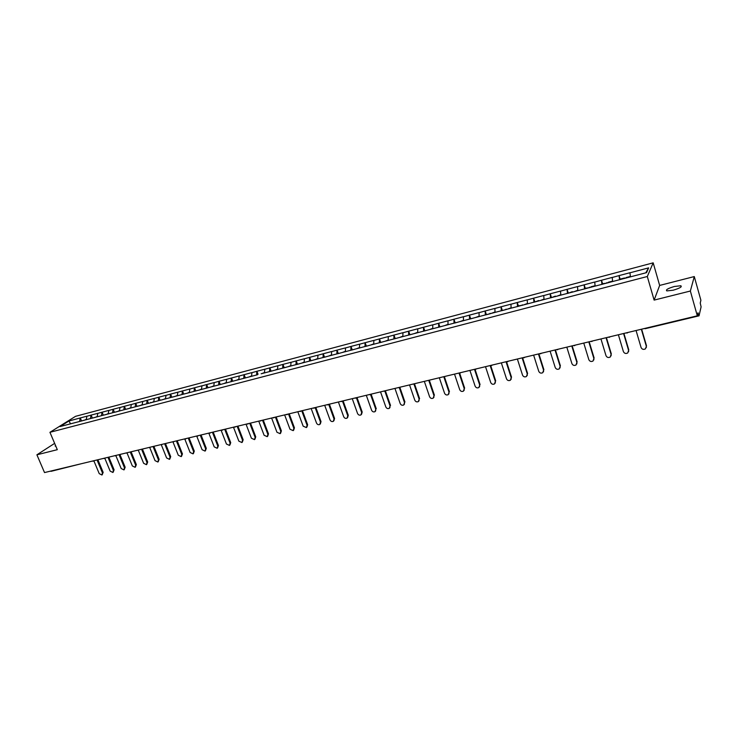 <?xml version="1.0" encoding="UTF-8"?>
<svg xmlns="http://www.w3.org/2000/svg" width="738" height="738" viewBox="0 0 738 738"><rect width="100%" height="100%" fill="white"/><g stroke="black" fill="none" stroke-linecap="round" stroke-linejoin="round"><path stroke-width="1.11" d="M674.431 286.473L680.833 285.754C682.253 286.787 679.707 288.272 673.204 290.2L666.838 290.91C665.445 289.859 667.973 288.383 674.431 286.473M653.176 262.839L75.544 416.324L49.944 432.311L647.309 276.51L653.176 262.839L659.652 285.431L654.117 300.108L690.362 291.03L694.283 276.565L659.652 285.431M694.283 276.565L700.897 300.265L700.251 303.06L701.091 306.879L699.043 315.827L645.077 328.724M70.516 423.815L68.966 420.992L60.073 426.555L82.324 420.771M68.966 420.992L80.285 417.948L81.401 420.623M86.254 419.747L86.872 416.204L80.285 417.948M86.724 416.306L91.125 415.088L92.241 417.782M97.185 416.869L97.785 413.326L91.125 415.088M97.637 413.418L102.093 412.191L103.209 414.904M108.246 413.972L108.827 410.411L102.093 412.191M108.68 410.503L113.182 409.258L114.298 411.988M119.427 411.038L119.999 407.459L113.182 409.258M119.851 407.551L124.399 406.297L125.515 409.036M130.746 408.068L131.299 404.47L124.399 406.297M131.152 404.562L135.746 403.299L136.862 406.057M142.194 405.061L142.729 401.454L135.746 403.299M142.582 401.546L147.231 400.264L148.347 403.04M153.781 402.016L154.288 398.4L147.231 400.264M154.15 398.492L158.845 397.192L159.962 399.996M165.496 398.944L165.985 395.31L158.845 397.192M165.847 395.402L170.598 394.092L171.714 396.906M177.351 395.836L177.821 392.182L170.598 394.092M177.692 392.275L182.489 390.946L183.605 393.788M189.352 392.681L189.804 389.018L182.489 390.946M189.666 389.111L194.528 387.764L195.644 390.623M201.492 389.498L201.926 385.808L194.528 387.764M201.797 385.9L206.705 384.544L207.821 387.422M213.789 386.269L214.195 382.57L206.705 384.544M214.066 382.662L219.029 381.288L220.145 384.184M226.225 383.004L226.612 379.286L219.029 381.288M226.483 379.378L231.511 377.994L232.618 380.909M238.817 379.701L239.177 375.965L231.511 377.994M239.057 376.066L244.14 374.664L245.247 377.598M251.566 376.362L251.898 372.607L244.14 374.664M251.778 372.699L256.916 371.279L258.032 374.24M264.472 372.967L264.785 369.203L256.916 371.279M264.665 369.295L269.859 367.865L270.975 370.836M277.534 369.544L277.82 365.762L269.859 367.865M277.7 365.854L282.968 364.397L284.075 367.395M290.763 366.066L291.021 362.275L282.968 364.397M290.91 362.367L296.233 360.9L297.34 363.917M304.157 362.552L304.397 358.742L296.233 360.9M304.277 358.834L309.665 357.349L310.772 360.384M317.727 358.991L317.93 355.163L309.665 357.349M317.82 355.255L323.272 353.751L324.379 356.814M331.463 355.393L331.648 351.537L323.272 353.751M331.537 351.629L337.054 350.107L338.152 353.198M345.375 351.74L345.532 347.875L337.054 350.107M345.43 347.958L351.011 346.426L352.109 349.526M359.471 348.041L359.6 344.157L351.011 346.426M359.498 344.249L365.144 342.69L366.242 345.818M373.751 344.295L373.843 340.393L365.144 342.69M373.751 340.476L379.47 338.908L380.568 342.054M388.216 340.43L388.28 336.574L379.47 338.908M388.188 336.666L393.981 335.07L395.07 338.244M402.874 336.583L402.911 332.709L393.981 335.07M402.81 332.801L408.677 331.187L409.765 334.388M417.726 332.681L417.726 328.797L408.677 331.187M417.634 328.89L423.575 327.257L424.664 330.476M432.772 328.733L432.745 324.831L423.575 327.257M432.652 324.923L438.667 323.262L439.756 326.51M448.031 324.729L447.966 320.809L438.667 323.262M447.883 320.901L453.971 319.222L455.051 322.488M463.492 320.67L463.39 316.731L453.971 319.222M463.307 316.823L469.479 315.126L470.558 318.419M479.156 316.556L479.017 312.608L469.479 315.126M478.944 312.691L485.189 310.975L486.268 314.296M495.041 312.395L494.866 308.419L485.189 310.975M494.792 308.502L501.13 306.768L502.2 310.108M511.148 308.161L510.936 304.176L501.13 306.768M510.871 304.259L517.283 302.497L518.353 305.864M527.476 303.881L527.227 299.868L517.283 302.497M527.163 299.951L533.657 298.17L534.727 301.565M544.035 299.536L543.749 295.504L533.657 298.17M543.685 295.587L550.271 293.779L551.332 297.202M560.825 295.126L560.502 291.076L550.271 293.779M560.437 291.159L567.116 289.333L568.168 292.783M577.854 290.652L577.485 286.593L567.116 289.333M577.43 286.676L584.192 284.822L585.243 288.3M595.132 286.123L594.717 282.036L584.192 284.822M594.671 282.119L601.525 280.237L602.568 283.752M612.66 281.519L612.199 277.423L601.525 280.237M612.153 277.506L619.099 275.597L620.215 279.61M630.437 276.851L629.929 272.737L619.099 275.597M629.892 272.82L648.647 267.866L646.562 272.626L261.141 373.779M82.259 420.734L257.562 374.719M90.516 418.566L90.977 415.18M101.503 415.679L101.945 412.284M112.61 412.763L113.034 409.35M123.846 409.821L124.261 406.389M135.211 406.832L135.607 403.391M146.714 403.815L147.093 400.356M158.347 400.762L158.707 397.284M150.58 402.8L147.775 403.538M170.118 397.671L170.46 394.184M182.037 394.544L182.36 391.039M194.094 391.38L194.389 387.856M206.289 388.243L206.575 384.646M218.632 384.996L218.9 381.389M211.336 386.85L213.817 385.845M231.132 381.721L231.381 378.087M243.78 378.4L244.01 374.756M256.593 375.042L256.796 371.371M269.554 371.638L269.739 367.958M282.691 368.188L282.848 364.489M295.984 364.701L296.123 360.983M309.443 361.168L309.554 357.441M323.078 357.589L323.161 353.843M336.879 353.963L336.943 350.199M350.873 350.301L350.91 346.519M365.033 346.583L365.042 342.783M379.387 342.81L379.369 338.991M393.926 339L393.88 335.163M408.658 335.126L408.584 331.279M423.594 331.214L423.483 327.34M438.723 327.238L438.584 323.355M454.054 323.216L453.888 319.314M469.589 319.139L469.396 315.218M485.346 315.006L485.115 311.058M501.314 310.818L501.056 306.851M517.513 306.565L517.209 302.58M533.934 302.257L533.592 298.253M550.576 297.884L550.207 293.862M567.467 293.456L567.061 289.416M584.588 288.964L584.145 284.905M601.959 284.398L601.479 280.32M619.588 279.776L619.062 275.68M697.539 314.803L698.508 314.572L698.01 312.783L697.309 315.809L690.362 291.03M698.508 314.572L699.043 315.827M645.778 272.829L648.647 267.866M54.64 443.372L36.9 454.802L44.52 472.569L697.309 315.809M51.236 471.241L50.387 471.158M36.9 454.802L57.315 449.682L49.944 432.311M654.117 300.108L647.309 276.51M79.658 421.416L80.128 418.04M55.802 446.112L55.175 446.084L55.451 445.291M636.073 330.513L641.073 347.506C642.051 349.397 643.508 349.849 645.464 348.843L646.331 346.279L641.34 329.249M646.331 346.279L646.368 347.45M630.381 276.446L626.009 277.589L626.082 278.069M624.782 278.411L624.533 277.977L620.151 279.13M624.597 278.457L624.533 277.977M646.506 345.781L641.645 329.176M618.389 334.757L623.407 351.62C624.376 353.484 625.815 353.936 627.734 352.967L628.591 350.412L623.573 333.511M628.591 350.412L628.619 351.657M612.605 281.113L608.333 282.239L608.398 282.709M602.614 284.231L602.549 283.752L607.134 283.041M606.931 283.097L606.867 282.617M628.794 349.904L623.905 333.428M600.953 338.945L605.999 355.67C606.95 357.515 608.361 357.967 610.252 357.026L611.11 354.48L606.064 337.718M611.11 354.48L611.11 355.808M595.086 285.717L590.898 286.814L590.963 287.285M585.262 288.789L585.197 288.309L589.736 287.608M589.514 287.663L589.459 287.193M611.332 353.972L606.415 337.635M583.758 343.069L588.832 359.664C589.773 361.482 591.166 361.943 593.011 361.039L593.869 358.493L588.804 341.86M593.869 358.493L593.859 359.886M577.817 290.246L573.777 291.796M568.149 293.272L572.301 291.695L572.587 292.11M572.356 292.174L572.301 291.695M594.118 357.985L589.182 341.768M566.812 347.146L571.904 363.603C572.826 365.402 574.201 365.863 576.027 364.987L576.876 362.45L571.784 345.947M576.876 362.45L576.848 363.899M560.788 294.72L556.83 296.242M551.286 297.7L555.373 296.141L555.668 296.547M555.428 296.611L555.373 296.141M577.144 361.934L572.181 345.854M550.096 351.159L555.216 367.496C556.129 369.268 557.476 369.729 559.266 368.88L560.114 366.352L555.004 349.978M560.114 366.352L560.068 367.856M543.998 299.13L540.115 300.56M534.653 302.063L538.694 300.523L538.998 300.929M538.74 300.993L538.694 300.523M560.4 365.836L555.419 349.877M533.62 355.116L538.758 371.325C539.653 373.077 540.982 373.539 542.744 372.718L543.583 370.199L538.454 353.954M543.583 370.199L543.528 371.749M527.449 303.475L523.639 304.886M518.251 306.371L518.214 305.901L522.55 305.237M522.283 305.311L522.236 304.849M543.888 369.683L538.888 353.843M517.366 359.019L522.522 375.107C523.408 376.832 524.718 377.303 526.452 376.5L527.283 373.991L522.135 357.875M527.283 373.991L527.209 375.587M511.12 307.764L507.393 309.148M502.08 310.615L506.333 309.499M506.047 309.573L506.01 309.111M527.605 373.474L522.587 357.764M501.333 362.865L506.508 378.834C507.384 380.54 508.676 381.011 510.382 380.236L511.203 377.736L506.037 361.74M511.203 377.736L511.12 379.369M495.014 311.999L491.36 313.355M486.13 314.803L490.336 313.696M490.041 313.77L490.004 313.309M511.545 377.219L506.554 361.758M485.512 366.666L490.705 382.505C491.573 384.203 492.846 384.673 494.525 383.917L495.346 381.426L490.152 365.55M495.346 381.426L495.244 383.087M479.137 316.168L475.558 317.506M470.392 318.927L474.506 317.783M495.705 380.909L490.742 365.707M469.912 370.411L475.115 386.14C475.982 387.81 477.237 388.28 478.888 387.542L479.691 385.07L474.534 369.452M479.691 385.07L479.58 386.758M463.473 320.283L459.959 321.602M454.866 323.004L458.935 321.869M480.069 384.553L475.115 369.535M454.516 374.111L459.737 389.719C460.595 391.371 461.831 391.841 463.455 391.131L464.248 388.668L459.119 373.29M464.248 388.668L464.137 390.374M448.012 324.342L444.571 325.633M439.544 327.026L443.575 325.901M464.645 388.142L459.682 373.262M439.322 377.755L444.562 393.253C445.411 394.885 446.628 395.356 448.224 394.664L449.018 392.21L443.898 377.017M449.018 392.21L448.889 393.944M432.763 328.345L429.396 329.618M424.433 330.993L428.427 329.877M449.433 391.694L444.451 376.906M424.332 381.361L429.59 396.74C430.42 398.354 431.629 398.824 433.197 398.151L433.981 395.716L428.861 380.66M433.981 395.716L433.852 397.459M417.717 332.294L414.415 333.548M409.516 334.904L413.474 333.797M434.414 395.19L429.396 380.448M409.544 384.913L414.802 400.18C415.632 401.776 416.822 402.247 418.372 401.592L419.147 399.166L414.009 384.221M419.147 399.166L419.009 400.928M402.865 336.196L399.636 337.432M394.793 338.77L398.714 337.672M419.59 398.64L414.525 383.926M394.941 388.419L400.217 403.575C401.038 405.153 402.21 405.632 403.741 404.987L404.498 402.579L399.332 387.699M404.498 402.579L404.359 404.35M388.216 340.043L385.042 341.26M380.273 342.58L384.147 341.5M404.959 402.053L399.839 387.312M380.531 391.878L385.817 406.924C386.629 408.492 387.791 408.963 389.295 408.345L390.042 405.946L384.849 391.112M390.042 405.946L389.895 407.727M373.751 343.843L370.642 345.043M365.928 346.343L369.775 345.273M390.522 405.42L385.365 390.716M366.297 395.291L371.601 410.236C372.413 411.786 373.557 412.256 375.033 411.656L375.771 409.267L370.531 394.452M375.771 409.267L375.624 411.057M359.48 347.589L356.426 348.77M351.777 350.061L355.578 348.991M376.26 408.741L371.103 394.138M352.257 398.668L357.561 413.501C358.364 415.042 359.498 415.512 360.956 414.922L361.685 412.542L356.389 397.717M361.685 412.542L362.192 412.016L361.537 414.341M345.384 351.297L342.395 352.46M337.801 353.723L341.574 352.672M362.192 412.016L357.017 397.524M338.391 401.998L343.705 416.73C344.498 418.252 345.615 418.723 347.054 418.142L347.773 415.78L342.46 401.02M347.773 415.78L348.29 415.254L347.626 417.579M331.473 354.95L328.548 356.094M324.01 357.349L327.737 356.306M348.29 415.254L343.115 400.863M324.692 405.282L330.024 419.913C330.809 421.416 331.916 421.887 333.327 421.333L334.037 418.981L328.714 404.323M334.037 418.981L334.572 418.446L333.89 420.78M317.737 358.557L314.868 359.683M310.384 360.919L314.084 359.886M334.572 418.446L329.379 404.156M311.178 408.529L316.51 423.059C317.294 424.553 318.382 425.023 319.775 424.47L320.476 422.136L315.144 407.579M320.476 422.136L321.021 421.61L320.329 423.935M304.176 362.118L301.362 363.225M296.934 364.452L300.597 363.428M321.021 421.61L315.827 407.413M297.82 411.739L303.161 426.167L306.39 427.579L307.082 425.254L301.741 410.798M307.082 425.254L307.635 424.728L306.925 427.062M290.781 365.633L288.023 366.731M283.66 367.939L287.285 366.924M307.635 424.728L302.432 410.632M284.637 414.904L289.988 429.239L293.18 430.641L293.853 428.335L288.503 413.972M293.853 428.335L294.425 427.8L293.687 430.162M277.553 369.111L274.85 370.181M270.532 371.38L274.13 370.375M294.425 427.8L289.213 413.806M271.612 418.031L276.962 432.265L280.117 433.676L280.791 431.379L275.431 417.118M280.791 431.379L281.372 430.844L280.615 433.224M264.49 372.542L261.842 373.594M281.372 430.844L276.15 416.942M258.743 421.121L264.103 435.263L267.221 436.665L267.885 434.378L262.525 420.217M267.885 434.378L268.475 433.852L267.7 436.241M251.593 375.928L248.992 376.97M244.785 378.077L248.309 377.146M268.475 433.852L263.254 420.042M246.031 424.175L251.4 438.215L254.49 439.617L255.127 437.348L249.767 423.28M255.127 437.348L255.735 436.813L254.942 439.221M238.844 379.277L236.298 380.301M232.147 381.389L235.634 380.476M255.735 436.813L250.505 423.105M233.476 427.191L238.854 441.139L241.898 442.542L242.534 440.282L237.166 426.306M242.534 440.282L243.153 439.747L242.341 442.163M226.252 382.579L223.762 383.594M219.656 384.673L223.116 383.76M243.153 439.747L237.913 426.121M221.077 430.171L226.446 444.027L229.463 445.42L230.09 443.178L224.712 429.295M230.09 443.178L230.717 442.643L229.887 445.069M207.313 387.911L210.745 387.007M230.717 442.643L225.477 429.11M208.836 433.178L214.195 446.877L217.184 448.27L217.793 446.038L212.415 432.247M217.793 446.038L218.43 445.512L217.581 447.938M201.529 389.074L199.131 390.116M195.127 391.112L198.522 390.217M218.43 445.512L213.19 432.062M196.778 436.204L202.083 449.7L205.044 451.093L205.644 448.87L200.256 435.171M205.644 448.87L206.289 448.335L205.422 450.77M189.389 392.265L187.037 393.289M183.079 394.267L186.446 393.391M206.289 448.335L201.04 434.977M184.832 439.156L190.118 452.486L193.042 453.87L193.633 451.665L188.245 438.049M193.633 451.665L194.288 451.13L193.411 453.566M177.397 395.411L175.081 396.426M171.17 397.395L174.574 396.564M194.288 451.13L189.039 437.865M173.024 442.034L178.292 455.235L181.188 456.619L181.769 454.423L176.382 440.9M181.769 454.423L182.434 453.898L181.539 456.333M165.533 398.529L163.273 399.526M159.408 400.485L162.784 399.655M182.434 453.898L177.185 440.706M161.345 444.857L166.603 457.957L169.463 459.34L170.035 457.154L164.648 443.722M170.035 457.154L170.709 456.628L169.814 459.064M153.818 401.61L151.594 402.588M151.124 402.717L150.663 402.431M170.709 456.628L165.46 443.52M149.786 447.625L155.045 460.65L157.886 462.025L158.439 459.857L153.052 446.499M158.439 459.857L159.122 459.322L158.218 461.767M142.24 404.645L140.063 405.623M136.29 406.555L139.602 405.743M159.122 459.322L153.873 446.305M138.347 450.346L143.624 463.307L146.438 464.682L146.982 462.523L141.595 449.257M146.982 462.523L147.674 461.997L146.751 464.433M130.792 407.653L128.661 408.612M124.925 409.535L128.218 408.732M147.674 461.997L142.416 449.055M127.047 453.012L132.333 465.936L135.119 467.302L135.654 465.161L130.257 451.979M135.654 465.161L136.355 464.626L135.423 467.071M119.482 410.623L117.388 411.573M113.698 412.477L116.964 411.684M136.355 464.626L131.096 451.776M115.857 455.632L121.17 468.529L123.929 469.903L124.454 467.772L119.058 454.663M124.454 467.772L125.156 467.237L124.224 469.682M108.292 413.566L106.244 414.498M102.591 415.393L105.829 414.599M125.156 467.237L119.907 454.46M104.796 458.224L110.137 471.102L112.859 472.468L113.375 470.346L107.988 457.329M113.375 470.346L114.095 469.82L113.145 472.255M97.241 416.472L95.22 417.385M91.623 418.28L94.833 417.487M114.095 469.82L108.837 457.117M93.855 460.789L99.224 473.639L101.927 475.004L102.425 472.892L97.038 459.959M102.425 472.892L103.154 472.366L102.195 474.802M86.309 419.341L84.326 420.245M80.765 421.121L83.957 420.346M103.154 472.366L97.896 459.746M644.726 328.428L643.831 328.65M51.033 471.333L81.466 463.695M627.005 333.059L627.973 332.451M609.201 337.331L610.151 336.731M591.645 341.546L592.577 340.956M574.349 345.698L575.262 345.116M557.291 349.784L558.196 349.212M540.474 353.825L541.36 353.253M523.897 357.801L524.764 357.238M507.541 361.731L508.399 361.168M491.416 365.596L492.264 365.042M475.512 369.415L476.342 368.871M459.82 373.179L460.641 372.635M444.341 376.897L445.152 376.362M429.073 380.559L429.867 380.033M414.009 384.175L414.784 383.649M399.138 387.745L399.904 387.219M384.47 391.269L385.227 390.753M369.987 394.738L370.734 394.23M355.688 398.169L356.426 397.662M341.583 401.555L342.312 401.057M327.654 404.894L328.373 404.406M313.908 408.197L314.591 407.727M300.329 411.453L301.021 410.974M286.925 414.673L287.608 414.193M273.687 417.856L274.361 417.376M260.606 420.992L261.27 420.512M247.7 424.092L248.346 423.621M234.942 427.145L235.588 426.684M222.341 430.171L222.977 429.71M209.896 433.16L210.524 432.699M197.599 436.112L198.218 435.66M185.45 439.027L186.059 438.575M173.439 441.905L174.039 441.462M161.576 444.756L162.166 444.313M149.851 447.569L150.432 447.136M138.264 450.355L138.845 449.912M126.816 453.095L127.379 452.671M115.497 455.816L116.05 455.392M104.307 458.501L104.851 458.077M93.237 461.158L93.781 460.733M680.833 285.754L681.146 286.842M625.769 332.986L627.641 332.764M607.964 337.257L609.809 337.054M590.418 341.473L592.236 341.279M573.122 345.624L574.911 345.439M556.074 349.72L557.836 349.544M539.266 353.76L541 353.594M522.688 357.736L524.404 357.579M506.342 361.666L508.03 361.519M490.216 365.531L491.886 365.393M474.313 369.351L475.964 369.221M458.63 373.124L460.263 372.994M443.151 376.841L444.765 376.712M427.892 380.504L429.488 380.384M412.828 384.12L414.405 384.009M397.957 387.69L399.526 387.588M383.29 391.214L384.839 391.112M368.815 394.692L370.347 394.59M354.526 398.123L356.048 398.031M340.412 401.509L341.925 401.417M326.491 404.858L327.986 404.765M312.746 408.151L314.231 408.068M299.167 411.417L300.643 411.334M285.763 414.636L287.23 414.553M272.525 417.809L273.983 417.736M259.453 420.955L260.892 420.881M246.538 424.055L247.977 423.981M233.789 427.118L235.21 427.044M221.188 430.143L222.608 430.07M208.743 433.132L210.155 433.058M196.446 436.084L197.849 436.02M184.297 438.999L185.69 438.935M172.295 441.887L173.679 441.822M160.432 444.728L161.806 444.673M148.707 447.542L150.082 447.486M137.12 450.328L138.486 450.272M125.672 453.077L127.028 453.021M114.353 455.798L115.7 455.733M103.163 458.483L104.51 458.427M92.102 461.139L93.44 461.084"/></g></svg>
